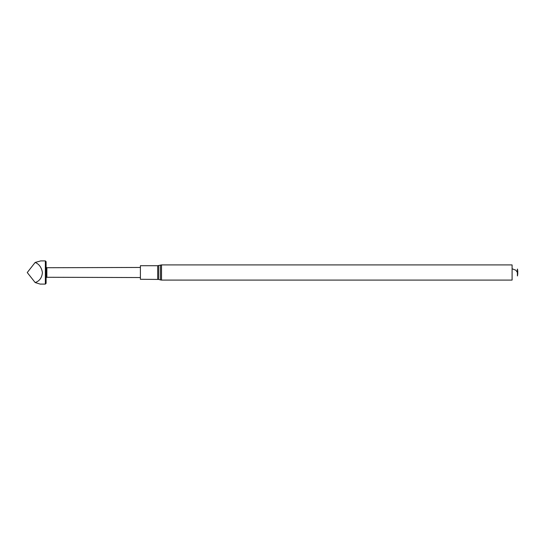 <?xml version="1.0" encoding="UTF-8"?>
<svg xmlns="http://www.w3.org/2000/svg" width="545" height="545" viewBox="0 0 545 545"><rect width="100%" height="100%" fill="white"/><g stroke="black" fill="none" stroke-linecap="round" stroke-linejoin="round"><path stroke-width="0.82" d="M46.107 283.339L45.351 284.095L45.351 260.905L46.107 261.654L46.107 283.339M140.399 277.548L46.863 277.269L46.863 267.731L46.107 267.295M45.351 284.095L40.16 284.095L35.153 282.542C39.485 281.111 41.911 277.793 42.421 272.595C41.549 267.445 39.131 264.066 35.153 262.458L40.746 260.905L45.351 260.905M35.153 282.542L27.25 272.541L35.153 262.458M158.724 265.565L158.724 279.435L140.399 279.292L140.399 265.708L157.689 265.708L161.518 264.918L512.096 264.918L512.096 280.082L161.518 280.082L161.518 264.918M517.552 275.893L517.403 269.107L517.403 275.893L517.75 270.579L517.75 274.421M517.552 272.05L517.552 269.107M157.689 279.292L157.689 265.708M158.724 279.435L160.482 279.932L160.482 265.068M46.863 277.269L46.107 277.705M46.863 267.731L140.399 267.452M161.518 280.082L160.482 279.932M517.403 272.473L515.877 270.218L512.096 268.767"/></g></svg>
